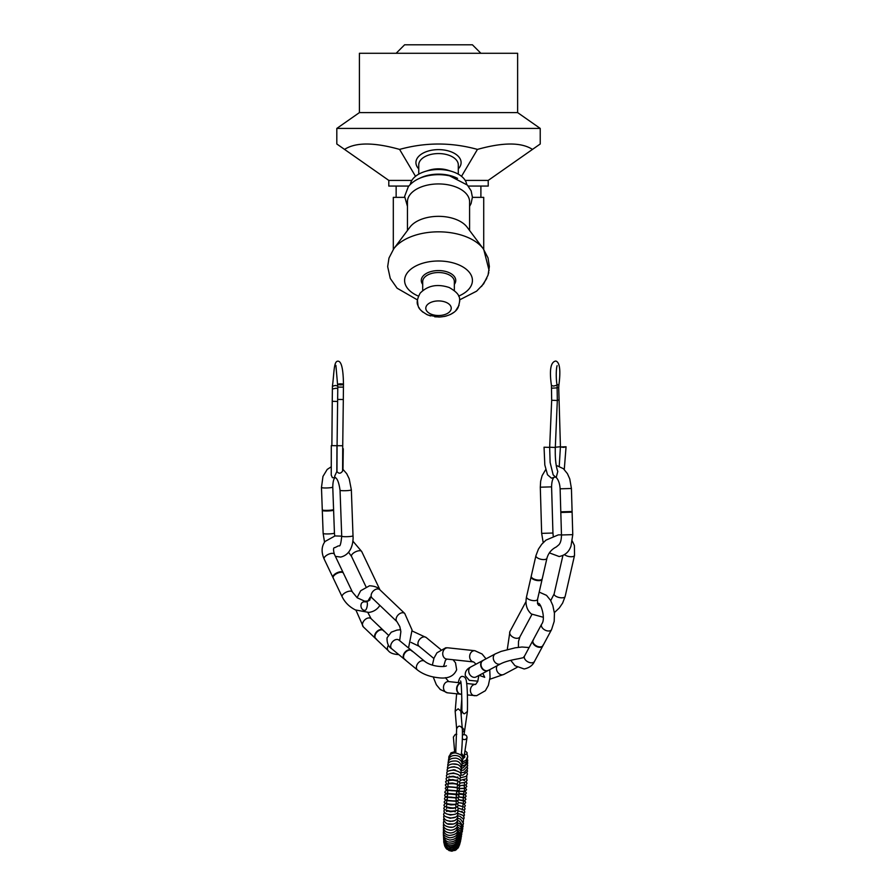 <?xml version="1.0" encoding="UTF-8"?>
<svg xmlns="http://www.w3.org/2000/svg" width="896" height="896" viewBox="0 0 896 896"><rect width="100%" height="100%" fill="white"/><g stroke="black" fill="none" stroke-linecap="round" stroke-linejoin="round"><path stroke-width="1.34" d="M488.342 670.398A5.656 4.525 -118.1 0 1 488.118 670.533A5.656 4.525 -118.1 0 1 486.707 670.947A5.656 4.525 -118.1 0 1 486.483 670.958A5.656 4.525 -118.1 0 1 481.477 667.666A5.656 4.525 -118.1 0 1 481.522 661.662A5.656 4.525 -118.1 0 1 482.798 660.542A5.656 4.525 -118.1 0 1 483.022 660.43M488.656 670.242A5.656 4.525 -118.1 0 1 488.454 670.354A5.656 4.525 -118.1 0 1 487.043 670.768A5.656 4.525 -118.1 0 1 481.421 666.658A5.656 4.525 -118.1 0 1 483.123 660.374A5.656 4.525 -118.1 0 1 483.336 660.262M542.83 645.882A5.656 3.539 -151.8 0 1 542.338 646.509A5.656 3.539 -151.8 0 1 536.166 646.33A5.656 3.539 -151.8 0 1 532.616 641.29A5.656 3.539 -151.8 0 1 532.862 640.528M543.144 645.288A5.656 3.539 -151.8 0 1 543.066 645.456A5.656 3.539 -151.8 0 1 536.402 645.904A5.656 3.539 -151.8 0 1 533.098 640.102A5.656 3.539 -151.8 0 1 533.187 639.946M542.136 579.286A5.656 2.352 -167.1 0 1 542.024 579.566A5.656 2.352 -167.1 0 1 539.706 580.597A5.656 2.352 -167.1 0 1 534.083 579.69A5.656 2.352 -167.1 0 1 531.082 577.069A5.656 2.352 -167.1 0 1 531.104 576.766M542.282 578.614A5.656 2.352 -167.1 0 1 542.259 578.738A5.656 2.352 -167.1 0 1 539.829 580.048A5.656 2.352 -167.1 0 1 533.904 579.006A5.656 2.352 -167.1 0 1 531.227 576.218A5.656 2.352 -167.1 0 1 531.261 576.094M572.118 512.142L560.806 512.478M560.818 512.501L561.478 534.979L572.768 534.643L572.118 512.165L572.096 511.515L560.795 511.829L560.806 512.49M449.725 755.384L451.002 752.853L455.918 751.307M461.003 755.149L461.227 754.354C462.078 749.515 462.739 732.816 462.269 728.37L462.269 728.37C460.118 725.267 458.237 725.424 456.635 728.84L455.717 753.021M461.104 754.779A1.411 0.997 -21.5 0 1 462.112 756.515M464.486 753.883L464.677 754.13A1.411 0.986 -31.9 0 0 467.051 752.618L464.979 750.669M563.696 447.373L560.414 446.981L566.059 446.768L563.696 447.373M556.83 478.128L553.168 474.88L550.122 462.459L549.662 447.227L555.307 447.474C555.038 458.326 555.856 466.323 557.794 471.464L556.226 477.445C558.522 479.976 559.821 483.762 560.123 488.813L571.424 488.477L569.766 478.912L567.414 473.648L563.382 468.675L556.214 465.36M549.662 447.227L551.678 400.266L551.432 385.482L553.627 386.075L557.066 385.134C555.856 378.65 556.102 368.346 557.133 365.658L557.133 365.658M549.662 447.373L544.051 447.205L544.824 464.979L547.501 474.768L551.432 478.15L554.938 477.165M556.954 384.362L558.891 385.146L558.723 387.878L557.189 387.173M341.712 536.144L335.014 535.931L325.058 541.464C321.462 546.336 321.16 552.194 324.15 559.026A5.656 2.43 -25.5 0 1 324.688 557.032A5.656 2.43 -25.5 0 1 330.03 553.706A5.656 2.43 -25.5 0 1 334.342 554.165C333.122 549.573 333.301 547.4 334.88 547.646L338.352 545.899M342.597 471.072L342.731 445.76L337.075 445.682L336.952 471.565C338.822 473.894 340.704 473.726 342.597 471.072L342.597 470.994M331.251 475.048L332.36 477.646L335.619 477.837M335.093 477.478L334.645 476.269L336.829 471.531L336.963 445.704L331.307 445.626L331.251 475.171M334.925 477.691C333.592 479.002 332.875 482.126 332.763 487.054A5.656 0.683 -2.1 0 1 327.141 487.95A5.656 0.683 -2.1 0 1 321.474 487.469L322.28 509.891A5.656 0.683 -2.1 0 0 327.958 510.35A5.656 0.683 -2.1 0 0 333.581 509.466A5.656 0.683 -2.1 0 0 333.581 509.488A5.656 0.683 -2.1 0 0 333.581 509.443L333.603 510.104A5.656 0.683 -2.1 0 0 333.603 510.082A5.656 0.683 -2.1 0 1 327.981 510.966A5.656 0.683 -2.1 0 1 322.302 510.518A5.656 0.683 -2.1 0 0 322.302 510.518L322.28 509.846A5.656 0.683 -2.1 0 0 322.28 509.846A5.656 0.683 -2.1 0 0 322.28 509.869A5.656 0.683 -2.1 0 0 322.291 509.914M365.669 601.944C368.771 599.906 367.147 610.422 364.952 610.344C359.856 610.512 359.106 600.488 365.669 601.944M388.27 635.051L383.578 630.582A5.656 3.774 133.6 0 0 383.107 630.224M375.402 638.299A5.656 3.774 133.6 0 0 375.782 638.758L388.259 650.653A5.656 3.774 -46.4 0 1 388.472 645.176M460.141 694.165L447.474 692.81A5.656 4.581 -83.9 0 1 443.52 686.706A5.656 4.581 -83.9 0 1 448.672 681.576L460.936 682.898M482.832 673.344L484.725 677.331L479.136 675.315M459.838 693.963A5.656 4.581 96.1 0 0 460.936 694.254L461.731 694.333M510.731 660.307L515.01 665.739L524.16 668.976C529.357 667.845 532.806 665.325 534.498 661.394A5.656 3.539 -151.8 0 1 531.955 662.805A5.656 3.539 -151.8 0 1 526.109 660.61A5.656 3.539 -151.8 0 1 524.541 656.051L523.152 657.72L518.515 658.739C510.418 660.15 504.482 661.842 500.718 663.802A5.656 4.514 -118.1 0 1 493.438 659.232A5.656 4.514 -118.1 0 1 495.398 653.834L501.122 651.392L515.144 647.83L521.965 647.013L529.099 647.55M487.424 670.712A5.656 4.514 61.9 0 0 488.432 670.354L500.718 663.802M495.398 653.834L483.112 660.386A5.656 4.514 61.9 0 0 482.25 661.024M561.478 534.979C561.411 539.694 560.549 542.954 558.891 544.768L556.304 546.952C551.522 549.349 548.397 553.112 546.941 558.23A5.656 2.352 -167.1 0 1 542.786 559.552A5.656 2.352 -167.1 0 1 536.827 557.446A5.656 2.352 -167.1 0 1 535.92 555.71L538.44 549.102L541.755 544.23L545.944 540.142L558.331 534.878L561.467 534.878M542.192 578.939A5.656 2.352 12.9 0 0 542.248 578.771L546.941 558.23M535.92 555.71L531.227 576.251A5.656 2.352 12.9 0 0 531.205 576.419M542.763 645.893A5.656 3.539 28.2 0 0 543.043 645.478L551.578 629.574A5.656 3.539 -151.8 0 1 549.035 630.986A5.656 3.539 -151.8 0 1 543.189 628.79A5.656 3.539 -151.8 0 1 541.621 624.221C546.224 618.722 540.456 602.179 538.283 603.378L537.678 603.982M541.621 624.221L533.086 640.136A5.656 3.539 28.2 0 0 532.896 640.595M456.77 734.294L455.291 734.406L453.387 737.038L454.608 751.408M462.414 735.157L463.165 734.787C465.584 734.462 466.861 735.381 467.018 737.565C466.133 739.682 464.565 740.13 462.336 738.909M456.635 728.84L455.168 711.245L458.17 708.792L460.802 711.099L462.269 728.37M461.798 710.842L463.49 713.53L464.565 713.765L467.41 711.424C467.522 705.645 467.723 690.2 466.446 681.632C466.066 678.395 464.822 676.67 462.717 676.458C460.723 676.032 459.245 678.104 458.27 682.662M404.186 658.941A5.656 3.931 129.5 0 0 404.645 659.434A5.656 3.931 -50.5 0 1 405.227 652.59A5.656 3.931 -50.5 0 1 411.869 650.72A5.656 3.931 -50.5 0 1 412.014 650.854M404.824 659.579A5.656 3.931 -50.5 0 1 404.667 659.456L417.491 670.029A5.656 3.931 -50.5 0 1 416.55 666.098A5.656 3.931 -50.5 0 1 420.067 661.427A5.656 3.931 -50.5 0 1 424.682 661.304L411.835 650.709A5.656 3.931 129.5 0 0 411.275 650.35M333.077 577.741A5.656 2.43 154.5 0 0 333.144 577.909L342.149 596.803A5.656 2.43 -25.5 0 1 342.686 594.81A5.656 2.43 -25.5 0 1 348.029 591.483A5.656 2.43 -25.5 0 1 352.352 591.942L343.347 573.048A5.656 2.43 154.5 0 0 343.258 572.891M342.698 448.526L343.269 448.728L342.686 448.918M340.67 383.79C337.008 384.126 336.974 384.496 340.603 384.899C343.874 384.686 344.266 384.339 341.746 383.835M337.075 445.682L337.792 387.094L343.437 387.128L343.459 384.35C343.269 369.32 341.533 361.592 338.24 361.189C333.648 360.562 334.309 372.154 332.416 386.288L335.216 385.448L337.803 385.997M337.792 387.094L335.899 365.389M407.445 206.349L404.634 196.381L408.33 186.659C412.72 181.261 419.07 177.666 427.381 175.862A31.08 17.83 0 0 1 449.658 175.862L467.398 185.102L471.139 190.826L472.416 197.21L471.072 203.582L469.594 206.349M417.995 305.368L417.39 299.869L397.107 288.21L390.275 278.466L387.666 266.605L388.987 258.014L393.792 248.73L409.965 227.125A31.08 17.83 0 0 1 410.054 227.002A31.08 17.83 0 0 1 438.637 216.339A31.08 17.83 0 0 1 467.074 227.125L483.246 248.73L488.018 257.902L489.373 266.504L488.051 275.094L483.65 283.842L476.638 291.144L459.637 299.858L476.538 291.222M407.445 230.496L407.445 201.757A31.08 17.83 0 0 1 410.054 194.6A31.08 17.83 0 0 1 444.898 184.318A31.08 17.83 0 0 1 469.594 201.757L469.594 230.496M396.144 53.278L404.611 44.8L472.416 44.8L480.894 53.278M517.63 112.605L517.63 53.278L359.408 53.278L359.408 112.605L517.63 112.605L540.232 128.43L336.806 128.43L336.806 143.987L388.819 180.41L411.835 180.41M344.546 149.408C355.645 142.229 373.99 142.229 399.594 149.408C425.544 142.229 451.494 142.229 477.445 149.408C503.048 142.229 521.394 142.229 532.482 149.408L488.208 180.41L488.242 186.066L468.238 186.066M465.203 180.41L488.208 180.41M393.31 249.39L393.31 197.366L404.611 197.366M472.416 197.366L483.717 197.366L483.717 249.39L489.104 270.469M388.797 180.41L388.797 186.066L408.8 186.066M424.85 171.55L428.949 170.251A19.779 11.346 0 0 1 438.514 168.829A19.779 11.346 0 0 1 448.078 170.251L452.178 171.55A28.258 16.206 180 0 0 438.514 169.523A28.258 16.206 180 0 0 424.85 171.55A28.258 16.206 180 0 0 410.368 184.352M399.594 149.408L415.52 176.322M477.445 149.408L461.518 176.322M419.451 178.405A28.258 16.206 0 0 1 438.514 174.149A28.258 16.206 0 0 1 457.587 178.405M466.67 184.352A28.258 16.206 180 0 0 452.178 171.55M532.482 149.408L540.232 143.987L540.232 128.43M460.846 694.243A5.656 4.592 -83.9 0 1 460.6 694.221A5.656 4.592 -83.9 0 1 458.909 693.616A5.656 4.592 -83.9 0 1 456.635 688.106A5.656 4.592 -83.9 0 1 460.018 683.211A5.656 4.592 -83.9 0 1 460.947 682.976L460.018 683.211M461.194 694.277A5.656 4.592 -83.9 0 1 460.958 694.266A5.656 4.592 -83.9 0 1 456.96 688.89A5.656 4.592 -83.9 0 1 460.97 683.077M404.522 659.322A5.656 3.931 -50.5 0 1 404.32 659.165A5.656 3.931 -50.5 0 1 403.637 658.347A5.656 3.931 -50.5 0 1 404.88 652.299A5.656 3.931 -50.5 0 1 410.581 649.936A5.656 3.931 -50.5 0 1 411.522 650.44A5.656 3.931 -50.5 0 1 411.712 650.608M375.458 638.456A5.656 3.774 -46.4 0 1 374.909 637.694A5.656 3.774 -46.4 0 1 376.634 631.758A5.656 3.774 -46.4 0 1 382.48 629.754A5.656 3.774 -46.4 0 1 383.275 630.269M375.95 638.915A5.656 3.774 -46.4 0 1 375.805 638.781A5.656 3.774 -46.4 0 1 376.97 632.083A5.656 3.774 -46.4 0 1 383.611 630.594A5.656 3.774 -46.4 0 1 383.746 630.728M332.909 577.438A5.656 2.43 -25.5 0 1 332.819 577.136A5.656 2.43 -25.5 0 1 336.974 572.813A5.656 2.43 -25.5 0 1 342.944 572.309A5.656 2.43 -25.5 0 1 343.123 572.578M333.222 578.066A5.656 2.43 -25.5 0 1 333.155 577.954A5.656 2.43 -25.5 0 1 337.221 573.328A5.656 2.43 -25.5 0 1 343.37 573.082A5.656 2.43 -25.5 0 1 343.414 573.205M464.33 754.768L462.392 757.053M462.414 732.312L464.498 730.307L462.19 727.44M551.678 400.266L557.323 400.501L557.066 385.146M551.589 388.203L557.234 387.867M555.318 447.238L560.437 446.734L558.723 387.878M557.334 400.434L558.589 399.941M322.302 510.53L323.142 533.434A5.656 0.683 -2.1 0 0 328.81 533.915A5.656 0.683 -2.1 0 0 334.432 533.03L334.712 535.976M335.395 556.36L340.659 557.066C351.758 554.602 353.55 541.71 353.013 535.774A5.656 0.683 177.9 0 1 350.459 536.446A5.656 0.683 177.9 0 1 344.691 536.682A5.656 0.683 177.9 0 1 341.723 536.189C341.029 543.166 340.189 546.392 339.203 545.877L339.494 545.832M353.013 535.774L351.344 489.81A5.656 0.683 177.9 0 1 348.79 490.482A5.656 0.683 177.9 0 1 343.022 490.717A5.656 0.683 177.9 0 1 340.043 490.224C338.957 482.608 337.299 478.352 335.07 477.456M408.531 647.987L412.07 630.022L404.746 613.48A5.656 3.774 133.6 0 0 402.293 612.741A5.656 3.774 133.6 0 0 397.006 616.414A5.656 3.774 133.6 0 0 396.95 621.667L371.986 597.867A5.656 3.774 133.6 0 1 372.053 592.614A5.656 3.774 133.6 0 1 377.339 588.952A5.656 3.774 133.6 0 1 379.792 589.691C378.101 587.395 374.685 586.085 369.533 585.76L360.674 590.744L357.078 597.688M375.234 638.232L363.306 626.853A5.656 3.774 -46.4 0 1 364.47 620.166A5.656 3.774 -46.4 0 1 371.101 618.677L383.029 630.045M475.126 695.699A5.656 4.581 -83.9 0 1 474.41 695.688A5.656 4.581 -83.9 0 1 470.445 689.584A5.656 4.581 -83.9 0 1 475.608 684.454L477.747 681.464L478.834 675.483M486.024 658.829L482.082 654.002L474.869 650.709A5.656 4.581 96.1 0 0 474.141 650.698A5.656 4.581 96.1 0 0 469.672 656.275A5.656 4.581 96.1 0 0 473.659 661.942L446.734 659.064A5.656 4.581 96.1 0 1 442.736 653.397A5.656 4.581 96.1 0 1 447.205 647.819A5.656 4.581 96.1 0 1 447.933 647.819L445.726 647.797L436.968 652.792L434 658.112L432.376 665.067M487.726 670.734L476.146 676.917A5.656 4.514 -118.1 0 1 468.854 672.347A5.656 4.514 -118.1 0 1 470.826 666.949L482.406 660.766M497.213 665.672A5.656 4.514 61.9 0 0 497.862 672.493A5.656 4.514 61.9 0 0 503.888 674.397L489.866 679.235M564.514 554.68A5.656 2.352 12.9 0 0 570.45 556.718A5.656 2.352 12.9 0 0 574.526 555.397L574.403 545.518L572.331 541.094M542.091 579.443L537.555 599.312A5.656 2.352 -167.1 0 1 533.4 600.634A5.656 2.352 -167.1 0 1 527.442 598.528A5.656 2.352 -167.1 0 1 526.534 596.792L531.07 576.923M550.704 600.622L554.12 593.958A5.656 2.352 12.9 0 0 559.115 597.498A5.656 2.352 12.9 0 0 565.141 596.467L562.621 603.086L559.306 607.958L554.366 612.618M552.944 533.03L551.589 486.864L540.299 487.2L541.654 533.366L552.944 533.03L553.224 536.021M525.974 601.653L509.936 631.523A5.656 3.539 28.2 0 0 513.24 637.314A5.656 3.539 28.2 0 0 519.893 636.866L518.504 641.424L518.403 647.349M440.698 649.466L426.227 637.526A5.656 3.931 129.5 0 0 419.597 639.386A5.656 3.931 129.5 0 0 419.037 646.24L433.866 658.482M446.925 659.086A5.656 3.931 129.5 0 0 445.312 660.554M443.699 665.616A5.656 3.931 129.5 0 0 443.968 666.456M400.613 629.698L396.85 630.112L391.272 632.184L387.061 637.806C386.848 643.115 388.427 646.789 391.798 648.838A5.656 3.931 -50.5 0 1 390.858 644.907A5.656 3.931 -50.5 0 1 394.374 640.237A5.656 3.931 -50.5 0 1 398.989 640.114L398.104 639.621M378.47 588.549A5.656 2.43 154.5 0 1 379.725 589.333L361.726 551.555A5.656 2.43 154.5 0 0 355.578 551.79A5.656 2.43 154.5 0 0 351.523 556.416L348.622 552.328M337.669 399.437L343.314 399.504L343.437 387.128M331.878 445.234L332.248 401.296L337.646 401.475M332.248 401.296L332.382 388.987L336.258 388.203L337.781 388.685M426.877 305.29A12.712 7.291 0 0 1 448.762 303.901A12.712 7.291 0 0 1 439.914 315.47A12.712 7.291 0 0 1 426.877 305.29M422.699 290.539L422.699 281.602A15.826 9.072 0 0 1 424.032 277.962A15.826 9.072 0 0 1 441.762 272.72A15.826 9.072 0 0 1 454.339 281.602L454.339 290.539M422.699 284.368A17.237 9.89 0 0 1 422.733 276.472A17.237 9.89 0 0 1 445.402 271.387A17.237 9.89 0 0 1 454.339 284.368M418.41 296.106A33.902 19.443 0 0 1 407.467 272.63A33.902 19.443 0 0 1 459.693 265.261A33.902 19.443 0 0 1 458.629 296.106M393.792 248.73A48.675 27.922 0 0 1 393.949 248.528A48.675 27.922 0 0 1 438.715 231.829A48.675 27.922 0 0 1 483.246 248.73M418.746 174.16L418.746 164.898A19.779 11.346 0 0 1 438.514 153.563A19.779 11.346 0 0 1 458.293 164.898L458.293 174.16M458.293 168.862A22.602 12.97 180 0 0 438.514 149.621A22.602 12.97 180 0 0 418.746 168.862M448.022 784.739L447.866 786.632L457.251 787.45L457.419 785.557M446.723 787.248L445.603 785.478C444.562 784.336 446.835 783.742 452.413 783.686C456.299 783.72 458.718 784.728 459.682 786.71L458.349 788.222M448.459 781.827L448.325 783.283L452.514 783.026L457.386 784.123L457.52 782.656M446.723 784.045L445.883 782.32C444.797 781.189 447.082 780.483 452.726 780.203C457.531 780.718 459.939 781.861 459.95 783.619L458.875 785.131M452.838 779.598L457.565 780.853L457.666 779.8C458.382 780.539 449.646 780.248 448.862 778.949L448.762 779.99L452.838 779.598M446.813 780.898L446.186 779.218C445.693 777.706 447.978 776.899 453.051 776.787C458.55 777.773 460.947 779.038 460.242 780.584L459.334 782.085M450.341 776.776L449.232 776.126L449.176 776.776L453.174 776.25L457.789 777.65L457.856 777L456.714 777.414M446.97 777.806L446.488 776.171C446.051 774.558 448.347 773.64 453.387 773.427C457.688 773.741 460.074 775.141 460.544 777.605L459.771 779.083M449.814 773.584L453.522 772.979L457.856 774.424M447.16 774.782L446.802 773.192C446.533 771.389 448.851 770.381 453.723 770.157C459.278 771.49 461.653 773.002 460.846 774.715L460.174 776.149M449.915 770.65L453.869 769.798L458.349 771.613M447.384 771.848L447.115 770.302C447.037 768.309 449.355 767.2 454.082 766.987C458.472 767.446 460.835 769.093 461.149 771.904L460.578 773.304M451.214 767.099L454.227 766.741L457.766 767.816M455.258 770L453.354 769.776M447.63 768.992L447.44 767.514C447.944 765.083 450.274 763.885 454.44 763.918C458.405 764.131 460.746 765.89 461.474 769.205L460.97 770.549M452.469 763.941L457.296 764.49M447.899 766.248L447.776 764.826C448.146 762.35 450.486 761.074 454.798 760.984C458.102 760.794 460.432 762.675 461.787 766.618L461.35 767.906M448.179 763.605L448.112 762.261C448.75 759.528 451.102 758.162 455.168 758.184C455.93 757.814 462.123 759.427 462.112 764.154L461.72 765.386M448.47 761.096L448.459 759.819C449.49 756.75 451.853 755.317 455.538 755.53C459.413 755.709 461.709 757.803 462.437 761.824L462.09 762.989M467.6 757.478L466.357 761.902L462.123 764.03M463.926 756.84L464.587 757.546M467.589 759.718L467.734 760.85L465.136 764.971L461.821 766.069M467.533 762.093L467.712 763.291L462.818 768.029L461.429 768.23M467.466 764.602L467.667 765.856L463.635 770.078L461.014 770.482M467.354 767.234L467.611 768.544L464.318 772.229L460.88 772.822M467.219 769.978L467.522 771.344L463.008 775.051L460.723 775.253M467.051 772.811L467.421 774.234L466.222 776.35L460.51 777.784M466.838 775.746L466.704 778.624L460.253 780.382M466.592 778.747L467.141 780.248L464.834 782.555L459.906 783.037M463.512 780.147L464.464 780.606L464.509 779.632M466.301 781.816L466.984 783.362L465.898 784.963L459.458 785.736M464.408 783.922L464.486 782.522M465.942 784.941L466.794 786.52L464.946 788.267L458.763 788.469M464.363 787.282L464.475 785.456M464.251 785.534L463.277 785.68M465.483 788.099L466.592 789.712L465.069 791.224L458.158 791.224L464.598 791.493C463.411 792.949 463.355 793.822 464.408 794.102L459.659 793.565M464.352 790.686L464.509 788.446L461.238 788.581M464.744 791.28L466.379 792.926L465.506 794.147L458.483 794.091L465.114 794.685L466.144 796.152L465.069 797.418L462.403 797.339M464.677 794.64C463.12 795.357 463.042 796.286 464.464 797.429L458.606 796.947L465.304 798.078L465.898 799.378L464.274 800.789M464.016 797.978C462.974 798.19 462.907 799.019 463.814 800.464L459.368 799.848M463.478 801.338L463.299 803.443L460.678 802.85M464.397 804.014L465.629 802.581L465.237 801.416L458.584 799.781M462.997 804.698L462.851 806.378M464.341 807.195L465.349 805.762L463.691 803.645L458.483 802.57M462.549 808.024L462.437 809.278M464.206 810.309L465.069 808.898L464.24 807.106L458.304 805.325M461.496 811.541L462.134 811.283L462.045 812.123M464.038 813.366L464.766 811.978L463.949 810.04L458.08 808.024M463.826 816.357L464.453 814.99L463.534 812.773L457.811 810.667M463.59 819.258L464.139 817.925L463.165 815.461L457.52 813.221M463.333 822.058L463.467 818.989L459.794 816.267L457.475 815.73M463.064 824.746L463.49 823.502L460.488 819.123L457.587 818.182M462.773 827.322L463.154 826.134L459.346 821.072L457.61 820.534M462.47 829.774L462.818 828.632L460.947 824.432L457.576 822.774M462.168 832.082L462.47 831.006L460.387 826.347L457.509 824.891M461.854 834.254L461.171 829.517L457.408 826.885M461.53 836.27L460.802 831.32L457.352 828.755M461.205 838.141L460.779 833.515L457.442 830.558M460.88 839.854L460.522 835.184L457.498 832.227M460.544 841.422L460.197 836.539L457.52 833.739M460.197 842.845L459.984 837.962L457.52 835.094M459.816 844.155L459.334 838.32L457.576 836.338M459.379 845.41L459.211 839.451L457.654 837.458M458.797 846.731L459.626 842.15L457.722 838.421M457.722 848.366L458.371 847.515L457.766 839.216M454.821 850.573L456.669 849.464L457.856 839.922M448.862 850.506L451.898 851.2L456.49 849.509L458.942 844.682L457.923 840.459M445.738 847.84L446.824 849.15L451.136 851.066L456.266 849.374L458.707 844.659L458.035 841.086C459.827 846.115 451.965 850.685 450.498 849.352C447.115 848.882 445.01 847.056 444.181 843.886L444.08 843.214M444.763 845.936L450.901 850.718C457.072 849.912 459.379 846.552 457.822 840.627M444.338 844.514L444.517 845.23C445.088 847.739 447.149 849.386 450.688 850.147C456.68 849.184 459.133 846.205 458.046 841.187L458.046 841.187M443.901 841.87L443.957 842.576C445.155 846.317 447.272 848.232 450.318 848.322C455.84 847.582 458.371 844.995 457.946 840.571L457.867 840.157M443.755 840.426L443.789 841.198C443.386 843.494 445.514 845.454 450.173 847.078C455.571 846.429 458.125 843.976 457.834 839.72L457.755 839.171M443.643 838.858L443.654 839.698C444.931 843.73 447.059 845.701 450.038 845.634C455.224 845.152 457.8 842.811 457.744 838.622L457.654 837.95M443.576 837.133L443.542 838.051C444.909 842.162 447.037 844.144 449.926 843.965C455.213 843.382 457.778 841.154 457.654 837.278L457.554 836.506M443.52 835.262L443.464 836.259C444.651 840.224 446.779 842.173 449.848 842.106C455.011 841.624 457.587 839.496 457.587 835.733L457.475 834.848M443.498 833.246L443.408 834.31C443.173 836.965 445.301 838.88 449.781 840.056C455.045 839.53 457.632 837.502 457.531 833.986L457.408 833.011M443.498 831.074L443.374 832.216C443.016 834.691 445.144 836.562 449.747 837.816C455.112 837.222 457.699 835.307 457.498 832.07L457.363 830.995M443.531 828.766L443.363 829.987C444.08 833.358 446.208 835.173 449.736 835.408C455.358 834.702 457.934 832.888 457.486 829.976L457.33 828.822M443.598 826.325L443.374 827.602C443.8 830.648 445.928 832.384 449.747 832.832C450.083 833.28 456.669 832.81 457.498 827.725L457.318 826.493M443.688 823.76L443.397 825.104C443.554 827.803 445.682 829.472 449.781 830.099C450.822 830.592 456.971 829.718 457.531 825.328L457.307 824.029M448.874 827.109L451.763 827.198M443.8 821.072L443.453 822.472C443.363 824.858 445.491 826.448 449.837 827.221C453.264 827.814 455.851 826.347 457.576 822.808L457.318 821.442M447.63 823.827L453.163 824.029M443.957 818.283L443.531 819.728C445.357 823.122 447.485 824.622 449.915 824.219C454.026 824.533 456.602 823.178 457.654 820.165L457.33 818.731M447.003 820.501L450.128 821.408L454.003 820.792M444.147 815.394L443.621 816.883C444.214 819.47 446.354 820.87 450.027 821.106C453.6 821.632 456.165 820.4 457.744 817.41L457.352 815.92M446.443 816.928L450.229 818.283L454.933 817.242M444.371 812.426L443.744 813.949C443.206 815.651 445.346 816.962 450.15 817.88C454.339 818.216 456.904 817.107 457.856 814.554L457.386 813.008M446.992 813.971L450.363 815.058L454.664 814.318M444.651 809.379L443.878 810.936C444.438 813.176 446.589 814.386 450.296 814.565C454.72 814.867 457.274 813.882 457.99 811.619L457.408 810.029M448.325 810.902L446.566 811.462L446.6 810.678L450.509 811.754L455.302 811.093L455.269 811.877L453.645 811.171M444.976 806.288L444.035 807.856C443.083 809.077 445.222 810.186 450.475 811.171C456.198 811.014 458.752 810.163 458.136 808.606L457.419 806.982M446.6 808.595L446.667 807.408L450.677 808.36L455.571 807.878L455.504 809.066M453.387 808.36L448.784 808.114M445.368 803.141L444.203 804.72C443.24 805.963 445.39 806.96 450.666 807.722C454.149 808.338 456.702 807.621 458.315 805.549L457.397 803.869M446.622 805.672L446.712 804.059L450.878 804.899L455.896 804.597L455.806 806.21M445.917 799.971L444.405 801.55C443.554 802.816 445.715 803.712 450.878 804.216C455.605 804.653 458.147 804.059 458.494 802.435L457.285 800.722M446.611 802.715L446.746 800.677L456.288 801.27L456.154 803.309M447.418 796.802L445.245 797.238L444.606 798.336C443.968 799.691 446.13 800.464 451.114 800.688C456.109 801.237 458.64 800.778 458.707 799.299L458.125 798.034L456.445 797.451M446.566 799.691L446.555 799.691C447.563 799.422 447.619 798.616 446.723 797.261L456.758 797.944C455.75 798.224 455.694 799.03 456.59 800.374L456.59 800.374M451.36 797.126C456.098 798.034 458.618 797.698 458.931 796.141C460.174 793.867 443.867 792.669 444.842 795.122C444.293 796.488 446.466 797.16 451.36 797.126M446.398 796.622C447.922 795.838 447.989 794.92 446.6 793.867L457.363 794.64C455.84 795.446 455.773 796.365 457.162 797.395L457.162 797.395M446.992 790.709L446.992 790.698C448.112 791.605 448.045 792.49 446.79 793.363L457.251 794.17C456.109 793.274 456.176 792.378 457.453 791.515L457.453 791.515M451.83 790.754C456.445 790.698 458.886 791.448 459.166 792.982C460.454 795.67 442.613 794.013 445.077 791.896C445.021 790.485 447.272 790.104 451.83 790.754M486.483 670.958L488.846 670.141M481.522 661.662L483.526 660.162M542.338 646.509L543.312 644.706M532.616 641.29L533.59 639.486M531.082 577.069L531.339 575.938M542.024 579.566L542.282 578.435M461.406 753.11L462.874 755.171M448.773 758.71L448.795 757.512C450.184 754.152 452.558 752.651 455.907 753.032C461.216 754.443 463.501 756.65 462.762 759.651L462.448 760.738M448.84 757.266L449.019 756.134M466.906 753.738L467.712 756.37L466.122 760.155L462.381 762.115M464.318 754.981L464.856 756.784L462.806 759.035M464.038 734.642L467.387 711.704M467.018 737.565L464.296 755.093L462.784 758.542M559.238 466.11L560.414 446.981M566.059 446.768L564.278 469.515M555.307 447.474L557.323 400.501M551.432 385.504C549.237 369.947 550.693 361.794 555.811 361.032C559.776 362.253 560.806 370.294 558.891 385.157M323.142 533.434L324.531 542.192M351.344 489.81L349.194 478.766L346.73 473.704L342.586 468.933M321.474 487.469L322.963 476.426L327.197 469.426L331.162 466.85M332.763 487.054L333.581 509.488M341.723 536.189L340.043 490.224M333.603 510.115L334.432 533.03M388.259 650.653C389.95 652.949 393.366 654.259 398.507 654.584L398.742 654.562M399.661 640.674L400.87 631.613L399.806 626.584L396.95 621.667M363.306 626.853L355.97 610.198M371.101 618.677L367.864 612.528M367.853 601.126L370.238 597.139L371.986 597.867M404.746 613.48L379.792 589.691M467.387 694.938L476.605 695.71L485.363 690.726L488.342 685.395L490.056 677.365L489.754 669.659M476.034 664.16L473.659 661.942M447.474 692.81L440.261 689.506L436.352 684.757L433.205 676.95M448.672 681.576L445.368 677.667M443.598 666.501L445.39 660.43L446.712 659.064M474.869 650.709L447.933 647.819M466.704 683.502L475.608 684.454M470.826 666.949C466.626 669.043 464.8 671.978 465.338 675.752L469.302 680.344L477.848 681.184M476.146 676.917L475.53 677.174M517.171 667.307L503.888 674.397M526.534 596.792C525.09 604.15 526.691 609.885 531.35 613.984L543.245 617.254M537.555 599.312L537.522 603.523L538.586 605.293L540.803 606.066M562.901 555.542L554.12 593.958M574.526 555.397L565.141 596.467M572.768 534.643L570.976 546.168C569.923 548.699 567.93 554.691 559.16 556.528L549.36 552.877M541.654 533.366L543.2 542.629M540.299 487.2L540.646 481.242L542.102 475.675L545.698 469.605M551.589 486.864C551.667 482.171 552.496 478.957 554.053 477.221M572.096 511.549L571.424 488.477M560.795 511.874L560.123 488.813M531.933 614.443L519.893 636.866M509.936 631.523L507.282 649.522M534.498 661.394L542.685 646.139M524.541 656.051L532.728 640.797M551.578 629.574L554.198 621.354L554.422 613.222L552.832 605.472L550.502 600.264L546.515 595.347L539.202 592.11M461.776 710.987L461.138 715.075M456.635 693.795L455.168 711.245M460.824 711.256L461.821 698.432M460.522 680.971L460.522 680.971C461.63 680.691 462.146 709.957 461.776 711.133M411.051 642.387L419.037 646.24M426.227 637.526L412.16 630.986M391.798 648.838L404.051 658.941M398.989 640.114L411.242 650.216M453.062 659.736L455.504 662.794L456.658 669.749C453.813 676.368 447.686 679.022 438.301 677.723C429.99 676.838 423.058 674.274 417.491 670.029M446.398 665.818C444.797 667.206 431.805 667.016 424.682 661.304M365.938 586.678L351.523 556.416M361.726 551.555L352.811 541.05M324.15 559.026L332.853 577.293M334.342 554.165L343.056 572.432M379.848 605.36L378.818 606.894C376.331 609.986 373.005 611.834 368.861 612.427L355.421 609.941C349.429 606.894 345.005 602.515 342.149 596.803M370.418 597.05L369.869 599.984L368.357 600.981L364.728 601.194L357.202 597.789L352.352 591.942M342.978 469.258L343.269 448.728M342.731 445.76L343.314 399.504M332.382 388.987L332.416 386.31M420.134 293.182C427.672 285.488 437.382 283.606 449.243 287.526C461.026 294.347 460.914 298.525 458.114 307.485C456.68 310.957 450.688 316.557 438.805 317.038L427.941 315.067C421.814 311.752 418.555 308.672 418.152 305.816C416.405 303.24 417.066 299.029 420.134 293.182M418.902 307.451L419.675 308.717M421.389 310.8L422.957 312.2M426.406 314.373L430.528 315.952M434.728 316.803L440.205 316.994M444.326 316.478L446.286 316.019M450.632 314.373L454.082 312.2M455.65 310.789L459.054 305.334M459.715 301.302L459.637 299.869M481.488 286.541L486.797 278.398M488.432 273.806L488.779 272.317M480.894 197.366L480.894 186.066M396.144 197.366L396.144 186.066M359.408 112.605L336.806 128.43M458.909 693.616L461.418 694.299M403.637 658.347L405.597 659.96M410.581 649.936L412.541 651.549M374.909 637.694L376.589 639.296M382.48 629.754L384.16 631.355M332.819 577.136L333.334 578.211M342.944 572.309L343.459 573.395M447.552 787.707L447.362 790.003L457.195 790.81L457.386 788.514M447.126 790.53L445.334 788.682C445.088 787.282 447.339 786.789 452.122 787.203C457.688 787.595 460.118 788.469 459.413 789.835L457.52 791.347"/></g></svg>
